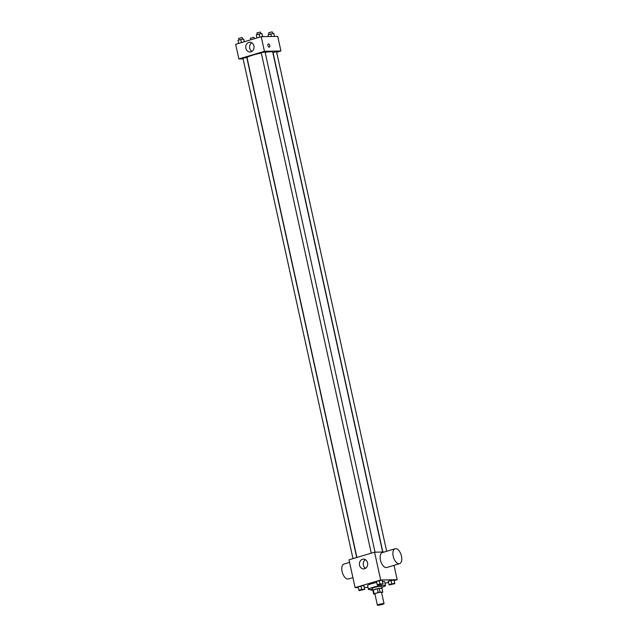 <?xml version="1.0" encoding="UTF-8"?>
<svg xmlns="http://www.w3.org/2000/svg" width="637" height="637" viewBox="0 0 637 637"><rect width="100%" height="100%" fill="white"/><g stroke="black" fill="none" stroke-linecap="round" stroke-linejoin="round"><path stroke-width="0.96" d="M383.498 603.581A3.408 0.414 -12.4 0 1 384.031 603.685A3.408 0.414 -12.4 0 1 380.791 604.824A3.408 0.414 -12.4 0 1 377.375 605.15A3.408 0.414 -12.4 0 1 379.724 604.226A3.408 0.414 -12.4 0 1 383.498 603.581M377.375 605.15L374.89 593.827A3.408 0.414 -12.4 0 1 377.231 592.904A3.408 0.414 -12.4 0 1 381.014 592.267A3.408 0.414 -12.4 0 1 381.539 592.37L384.031 603.685M373.696 594.082L372.868 590.308A4.626 0.565 -12.4 0 1 373.274 589.973L377.375 588.755L378.203 592.529L374.102 593.748A4.626 0.565 -12.4 0 0 373.696 594.082L374.938 594.058M381.603 592.665L382.327 592.45A4.626 0.565 -12.4 0 0 382.733 592.123L380.09 592.171A4.626 0.565 -12.4 0 0 378.203 592.529M382.733 592.123L381.905 588.349L379.262 588.397L380.09 592.171M377.375 588.755A4.626 0.565 -12.4 0 1 379.262 588.397M381.937 588.516A4.865 0.589 167.6 0 0 382.136 588.285A4.865 0.589 167.6 0 0 377.255 588.747A4.865 0.589 167.6 0 0 372.637 590.372A4.865 0.589 167.6 0 0 372.908 590.499M372.637 590.372L372.223 588.484A4.865 0.589 -12.4 0 1 375.567 587.163A4.865 0.589 -12.4 0 1 380.966 586.247A4.865 0.589 -12.4 0 1 381.722 586.398L382.136 588.285M373.274 589.973L374.102 593.748M372.406 589.352A8.759 1.067 -12.4 0 1 368.417 589.321A8.759 1.067 -12.4 0 1 374.445 586.94A8.759 1.067 -12.4 0 1 384.159 585.292A8.759 1.067 -12.4 0 1 385.52 585.562A8.759 1.067 -12.4 0 1 381.913 587.266M382.518 581.557A8.759 1.067 -12.4 0 1 383.331 581.517A8.759 1.067 -12.4 0 1 384.692 581.788L385.52 585.562M368.417 589.321L367.589 585.546A8.759 1.067 -12.4 0 1 376.666 582.465M364.762 589.368L363.87 585.682L360.94 586.12L358.177 586.948L359.061 590.634L364.762 589.368L361.665 589.424L358.902 590.252M394.152 580.594L397.17 579.694L380.671 580.004L355.112 587.64L358.312 587.577M364.348 587.465L367.995 587.402M385.035 583.325L388.474 582.298M394.836 583.683L393.945 579.996L388.244 581.27L388.976 584.567L389.135 584.957L394.836 583.683L394.669 583.301L388.976 584.567M383.036 583.906L382.152 580.219L379.222 580.657L376.451 581.485L377.343 585.172L383.036 583.906L379.947 583.962L377.176 584.79M394.016 565.337L397.17 579.694M384.302 551.992L374.556 552.175L348.996 559.812L355.112 587.64M374.556 552.175L380.671 580.004M367.541 562.813A4.881 4.141 88.9 0 1 363.631 568.889A4.881 4.141 88.9 0 1 359.395 564.087A4.881 4.141 88.9 0 1 363.448 559.135A4.881 4.141 88.9 0 1 367.541 562.813M399.574 563.681L386.794 567.495A7.787 4.013 -106.6 0 1 380.719 561.189A7.787 4.013 -106.6 0 1 382.335 552.582L395.115 548.76A7.787 4.013 -106.6 0 1 395.688 548.672A7.787 4.013 -106.6 0 1 401.342 555.607A7.787 4.013 -106.6 0 1 399.574 563.681A7.787 4.013 -106.6 0 1 393.499 557.367A7.787 4.013 -106.6 0 1 395.115 548.76M349.562 562.375L343.996 564.04A7.787 4.013 73.4 0 0 342.228 572.114A7.787 4.013 73.4 0 0 347.882 579.041A7.787 4.013 73.4 0 0 348.455 578.953L352.914 577.624M365.534 568.3A4.881 4.141 88.9 0 1 363.233 564.016A4.881 4.141 88.9 0 1 365.375 559.652M265.135 52.345A13.154 1.6 -12.4 0 1 270.701 51.748A13.154 1.6 -12.4 0 1 272.747 52.154L382.654 552.024M356.911 557.447L247.052 57.8A13.154 1.6 -12.4 0 1 261.297 53.038M375.026 552.168L265.04 51.939L261.242 52.775L371.26 553.163M382.853 552.024L273.034 52.553L276.538 51.661L386.675 551.284M352.986 558.625L242.968 58.238L246.766 57.402L356.72 557.502M276.944 52.194L280.933 51L264.435 51.31L238.875 58.946L243.103 58.867M238.875 58.946L235.658 44.327L261.218 36.691L277.716 36.381L280.933 51M261.218 36.691L264.435 51.31M253.9 45.912A4.881 4.141 88.9 0 1 249.983 51.995A4.881 4.141 88.9 0 1 245.755 47.186A4.881 4.141 88.9 0 1 249.8 42.233A4.881 4.141 88.9 0 1 253.9 45.912M268.368 43.913A1.704 0.876 -106.6 0 1 268.495 43.897A1.704 0.876 -106.6 0 1 269.73 45.41A1.704 0.876 -106.6 0 1 269.347 47.178A1.704 0.876 -106.6 0 1 268.018 45.8A1.704 0.876 -106.6 0 1 268.368 43.913A1.704 0.876 -106.6 0 1 268.495 43.897A1.704 0.876 -106.6 0 1 269.73 45.41A1.704 0.876 -106.6 0 1 269.347 47.178M251.886 51.398A4.881 4.141 88.9 0 1 249.585 47.114A4.881 4.141 88.9 0 1 251.726 42.751M262.715 36.659L261.966 33.61L259.036 34.048L256.273 34.876L256.95 37.965M261.966 33.61L262.643 36.659M259.036 34.048L259.721 37.137M257.244 34.581L256.886 32.965L260.382 32.073L261.043 33.745M244.353 41.731L243.692 39.072L240.762 39.51L237.999 40.338L238.676 43.427M243.692 39.072L244.282 41.747M240.762 39.51L241.439 42.599M238.963 40.043L238.612 38.427L242.108 37.527L242.769 39.207M274.515 36.444L273.767 33.387L268.066 34.653L268.488 36.556M273.767 33.387L274.436 36.444M270.836 33.833L271.418 36.5M269.037 34.366L268.679 32.742L272.182 31.85L272.835 33.53M250.763 39.812L250.405 38.204L253.9 37.312L254.497 38.698M381.706 583.866L378.203 584.766L381.706 583.866M382.311 580.602L382.877 583.524M382.152 580.219L379.222 580.657L379.947 583.962M379.222 580.657L376.451 581.485M378.203 584.766L382.009 583.946M359.937 590.244L363.735 589.408M364.038 586.064L364.595 588.986M363.87 585.682L360.94 586.12L361.665 589.424M360.94 586.12L358.177 586.948M390.003 584.543L393.801 583.715M394.104 580.387L394.669 583.301M393.945 579.996L391.014 580.442L391.739 583.747M391.014 580.442L388.244 581.27M372.446 589.512L370.694 590.029L372.589 590.157M371.729 590.013L372.557 590.037M370.591 589.551L370.694 590.029"/></g></svg>
